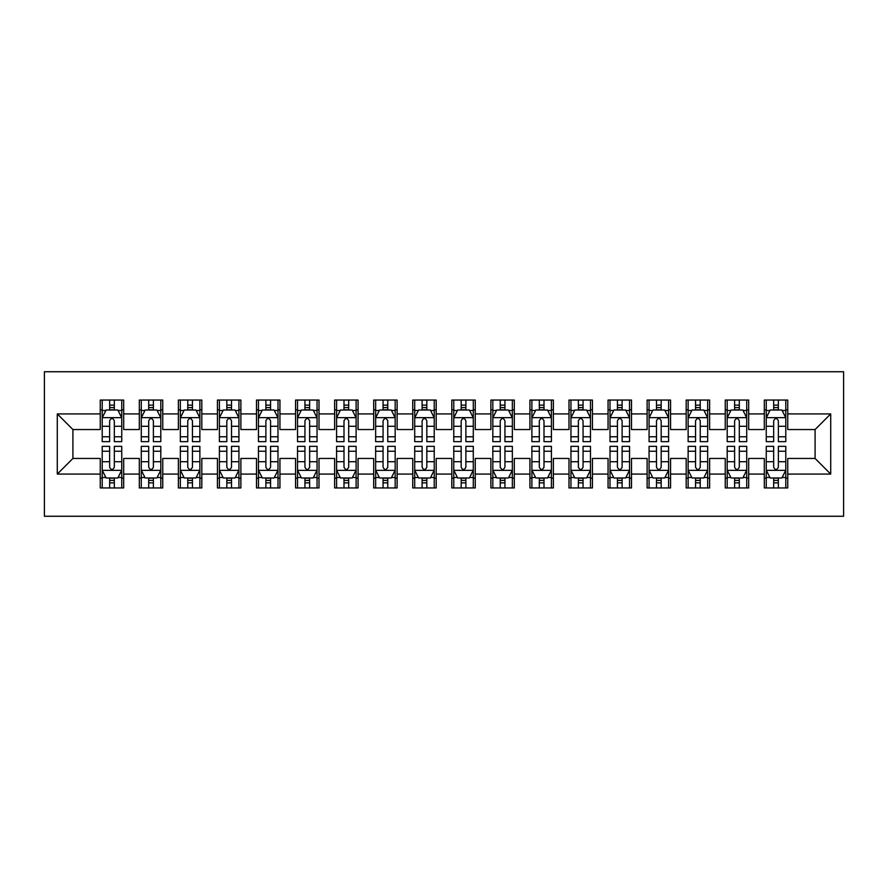 <?xml version="1.0" encoding="UTF-8"?>
<svg xmlns="http://www.w3.org/2000/svg" width="888" height="888" viewBox="0 0 888 888"><rect width="100%" height="100%" fill="white"/><g stroke="black" fill="none" stroke-linecap="round" stroke-linejoin="round"><path stroke-width="1.33" d="M44.4 516.261L843.6 516.261L843.6 371.739L44.4 371.739L44.4 516.261M57.287 474.081L57.287 413.919L100.255 413.919L100.255 429.548L72.916 429.548L72.916 458.452L57.287 474.081L100.255 474.081L100.255 487.945L123.698 487.945L123.698 474.081L139.316 474.081L139.316 487.945L162.759 487.945L162.759 474.081L178.377 474.081L178.377 487.945L201.82 487.945L201.82 474.081L217.438 474.081L217.438 487.945L240.881 487.945L240.881 474.081L256.51 474.081L256.51 487.945L279.942 487.945L279.942 474.081L295.571 474.081L295.571 487.945L319.003 487.945L319.003 474.081L334.632 474.081L334.632 487.945L358.064 487.945L358.064 474.081L373.693 474.081L373.693 487.945L397.125 487.945L397.125 474.081L412.754 474.081L412.754 487.945L436.186 487.945L436.186 474.081L451.814 474.081L451.814 487.945L475.247 487.945L475.247 474.081L490.875 474.081L490.875 487.945L514.307 487.945L514.307 474.081L529.936 474.081L529.936 487.945L553.368 487.945L553.368 474.081L568.997 474.081L568.997 487.945L592.429 487.945L592.429 474.081L608.058 474.081L608.058 487.945L631.49 487.945L631.49 474.081L647.119 474.081L647.119 487.945L670.562 487.945L670.562 474.081L686.18 474.081L686.18 487.945L709.623 487.945L709.623 474.081L725.241 474.081L725.241 487.945L748.684 487.945L748.684 474.081L764.302 474.081L764.302 487.945L787.745 487.945L787.745 458.452L815.084 458.452L815.084 429.548L787.745 429.548L787.745 413.919L830.713 413.919L830.713 474.081L787.745 474.081M787.745 413.919L787.745 400.055L764.302 400.055L764.302 413.919L748.684 413.919L748.684 400.055L725.241 400.055L725.241 413.919L709.623 413.919L709.623 400.055L686.18 400.055L686.18 413.919L670.562 413.919L670.562 400.055L647.119 400.055L647.119 413.919L631.49 413.919L631.49 400.055L608.058 400.055L608.058 413.919L592.429 413.919L592.429 400.055L568.997 400.055L568.997 413.919L553.368 413.919L553.368 400.055L529.936 400.055L529.936 413.919L514.307 413.919L514.307 400.055L490.875 400.055L490.875 413.919L475.247 413.919L475.247 400.055L451.814 400.055L451.814 413.919L436.186 413.919L436.186 400.055L412.754 400.055L412.754 413.919L397.125 413.919L397.125 400.055L373.693 400.055L373.693 413.919L358.064 413.919L358.064 400.055L334.632 400.055L334.632 413.919L319.003 413.919L319.003 400.055L295.571 400.055L295.571 413.919L279.942 413.919L279.942 400.055L256.51 400.055L256.51 413.919L240.881 413.919L240.881 400.055L217.438 400.055L217.438 413.919L201.82 413.919L201.82 400.055L178.377 400.055L178.377 413.919L162.759 413.919L162.759 400.055L139.316 400.055L139.316 413.919L123.698 413.919L123.698 400.055L100.255 400.055L100.255 413.919M748.684 474.081L748.684 458.452L764.302 458.452L764.302 474.081M830.713 413.919L815.084 429.548M709.623 474.081L709.623 458.452L725.241 458.452L725.241 474.081M764.302 413.919L764.302 429.548L748.684 429.548L748.684 413.919M670.562 474.081L670.562 458.452L686.18 458.452L686.18 474.081M725.241 413.919L725.241 429.548L709.623 429.548L709.623 413.919M631.49 474.081L631.49 458.452L647.119 458.452L647.119 474.081M686.18 413.919L686.18 429.548L670.562 429.548L670.562 413.919M592.429 474.081L592.429 458.452L608.058 458.452L608.058 474.081M647.119 413.919L647.119 429.548L631.49 429.548L631.49 413.919M553.368 474.081L553.368 458.452L568.997 458.452L568.997 474.081M608.058 413.919L608.058 429.548L592.429 429.548L592.429 413.919M514.307 474.081L514.307 458.452L529.936 458.452L529.936 474.081M568.997 413.919L568.997 429.548L553.368 429.548L553.368 413.919M475.247 474.081L475.247 458.452L490.875 458.452L490.875 474.081M529.936 413.919L529.936 429.548L514.307 429.548L514.307 413.919M436.186 474.081L436.186 458.452L451.814 458.452L451.814 474.081M490.875 413.919L490.875 429.548L475.247 429.548L475.247 413.919M397.125 474.081L397.125 458.452L412.754 458.452L412.754 474.081M451.814 413.919L451.814 429.548L436.186 429.548L436.186 413.919M358.064 474.081L358.064 458.452L373.693 458.452L373.693 474.081M412.754 413.919L412.754 429.548L397.125 429.548L397.125 413.919M319.003 474.081L319.003 458.452L334.632 458.452L334.632 474.081M373.693 413.919L373.693 429.548L358.064 429.548L358.064 413.919M279.942 474.081L279.942 458.452L295.571 458.452L295.571 474.081M334.632 413.919L334.632 429.548L319.003 429.548L319.003 413.919M240.881 474.081L240.881 458.452L256.51 458.452L256.51 474.081M295.571 413.919L295.571 429.548L279.942 429.548L279.942 413.919M201.82 474.081L201.82 458.452L217.438 458.452L217.438 474.081M256.51 413.919L256.51 429.548L240.881 429.548L240.881 413.919M162.759 474.081L162.759 458.452L178.377 458.452L178.377 474.081M217.438 413.919L217.438 429.548L201.82 429.548L201.82 413.919M123.698 474.081L123.698 458.452L139.316 458.452L139.316 474.081M178.377 413.919L178.377 429.548L162.759 429.548L162.759 413.919M72.916 458.452L100.255 458.452L100.255 474.081M139.316 413.919L139.316 429.548L123.698 429.548L123.698 413.919M764.302 409.823L766.255 409.823M785.791 409.823L787.745 409.823M725.241 409.823L727.194 409.823M746.73 409.823L748.684 409.823M686.18 409.823L688.133 409.823M707.669 409.823L709.623 409.823M647.119 409.823L649.073 409.823M668.609 409.823L670.562 409.823M608.058 409.823L610.012 409.823M629.548 409.823L631.49 409.823M568.997 409.823L570.951 409.823M590.476 409.823L592.429 409.823M529.936 409.823L531.89 409.823M551.415 409.823L553.368 409.823M490.875 409.823L492.829 409.823M512.354 409.823L514.307 409.823M451.814 409.823L453.768 409.823M473.293 409.823L475.247 409.823M412.754 409.823L414.707 409.823M434.232 409.823L436.186 409.823M373.693 409.823L375.646 409.823M395.171 409.823L397.125 409.823M334.632 409.823L336.585 409.823M356.11 409.823L358.064 409.823M295.571 409.823L297.524 409.823M317.049 409.823L319.003 409.823M256.51 409.823L258.452 409.823M277.988 409.823L279.942 409.823M217.438 409.823L219.392 409.823M238.928 409.823L240.881 409.823M178.377 409.823L180.331 409.823M199.867 409.823L201.82 409.823M139.316 409.823L141.27 409.823M160.806 409.823L162.759 409.823M100.255 409.823L102.209 409.823M121.745 409.823L123.698 409.823M100.255 478.177L102.209 478.177M121.745 478.177L123.698 478.177M139.316 478.177L141.27 478.177M160.806 478.177L162.759 478.177M178.377 478.177L180.331 478.177M199.867 478.177L201.82 478.177M217.438 478.177L219.392 478.177M238.928 478.177L240.881 478.177M256.51 478.177L258.452 478.177M277.988 478.177L279.942 478.177M295.571 478.177L297.524 478.177M317.049 478.177L319.003 478.177M334.632 478.177L336.585 478.177M356.11 478.177L358.064 478.177M373.693 478.177L375.646 478.177M395.171 478.177L397.125 478.177M412.754 478.177L414.707 478.177M434.232 478.177L436.186 478.177M451.814 478.177L453.768 478.177M473.293 478.177L475.247 478.177M490.875 478.177L492.829 478.177M512.354 478.177L514.307 478.177M529.936 478.177L531.89 478.177M551.415 478.177L553.368 478.177M568.997 478.177L570.951 478.177M590.476 478.177L592.429 478.177M608.058 478.177L610.012 478.177M629.548 478.177L631.49 478.177M647.119 478.177L649.073 478.177M668.609 478.177L670.562 478.177M686.18 478.177L688.133 478.177M707.669 478.177L709.623 478.177M725.241 478.177L727.194 478.177M746.73 478.177L748.684 478.177M764.302 478.177L766.255 478.177M785.791 478.177L787.745 478.177M57.287 413.919L72.916 429.548M815.084 458.452L830.713 474.081M114.319 405.139L109.635 405.139M121.745 436.763L114.319 436.763L114.319 441.658L121.745 441.658L121.745 417.826L117.838 410.012L106.116 410.012L102.209 417.826L102.209 441.658L109.635 441.658L109.635 436.763L102.209 436.763M102.209 417.826L102.209 400.055M121.745 417.826L121.745 400.055M109.635 410.012L109.635 400.055M114.319 400.055L114.319 410.012M114.319 436.763L114.319 420.757C112.765 417.749 111.2 417.749 109.635 420.757L109.635 436.763M114.319 409.823L109.635 409.823M109.635 482.861L114.319 482.861M102.209 451.237L109.635 451.237L109.635 446.342L102.209 446.342L102.209 470.174L106.116 477.988L117.838 477.988L121.745 470.174L121.745 446.342L114.319 446.342L114.319 451.237L121.745 451.237M121.745 470.174L121.745 487.945M102.209 470.174L102.209 487.945M114.319 477.988L114.319 487.945M109.635 487.945L109.635 477.988M109.635 451.237L109.635 467.243C111.189 470.252 112.754 470.252 114.319 467.243L114.319 451.237M109.635 478.177L114.319 478.177M153.38 405.139L148.696 405.139M160.806 436.763L153.38 436.763L153.38 441.658L160.806 441.658L160.806 417.826L156.899 410.012L145.177 410.012L141.27 417.826L141.27 441.658L148.696 441.658L148.696 436.763L141.27 436.763M141.27 417.826L141.27 400.055M160.806 417.826L160.806 400.055M148.696 410.012L148.696 400.055M153.38 400.055L153.38 410.012M153.38 436.763L153.38 420.757C151.826 417.749 150.261 417.749 148.696 420.757L148.696 436.763M153.38 409.823L148.696 409.823M192.441 405.139L187.757 405.139M199.867 436.763L192.441 436.763L192.441 441.658L199.867 441.658L199.867 417.826L195.959 410.012L184.238 410.012L180.331 417.826L180.331 441.658L187.757 441.658L187.757 436.763L180.331 436.763M180.331 417.826L180.331 400.055M199.867 417.826L199.867 400.055M187.757 410.012L187.757 400.055M192.441 400.055L192.441 410.012M192.441 436.763L192.441 420.757C190.887 417.749 189.322 417.749 187.757 420.757L187.757 436.763M192.441 409.823L187.757 409.823M148.696 482.861L153.38 482.861M141.27 451.237L148.696 451.237L148.696 446.342L141.27 446.342L141.27 470.174L145.177 477.988L156.899 477.988L160.806 470.174L160.806 446.342L153.38 446.342L153.38 451.237L160.806 451.237M160.806 470.174L160.806 487.945M141.27 470.174L141.27 487.945M153.38 477.988L153.38 487.945M148.696 487.945L148.696 477.988M148.696 451.237L148.696 467.243C150.25 470.252 151.815 470.252 153.38 467.243L153.38 451.237M148.696 478.177L153.38 478.177M187.757 482.861L192.441 482.861M180.331 451.237L187.757 451.237L187.757 446.342L180.331 446.342L180.331 470.174L184.238 477.988L195.959 477.988L199.867 470.174L199.867 446.342L192.441 446.342L192.441 451.237L199.867 451.237M199.867 470.174L199.867 487.945M180.331 470.174L180.331 487.945M192.441 477.988L192.441 487.945M187.757 487.945L187.757 477.988M187.757 451.237L187.757 467.243C189.322 470.252 190.876 470.252 192.441 467.243L192.441 451.237M187.757 478.177L192.441 478.177M231.502 405.139L226.817 405.139M238.928 436.763L231.502 436.763L231.502 441.658L238.928 441.658L238.928 417.826L235.02 410.012L223.299 410.012L219.392 417.826L219.392 441.658L226.817 441.658L226.817 436.763L219.392 436.763M219.392 417.826L219.392 400.055M238.928 417.826L238.928 400.055M226.817 410.012L226.817 400.055M231.502 400.055L231.502 410.012M231.502 436.763L231.502 420.757C229.948 417.749 228.383 417.749 226.817 420.757L226.817 436.763M231.502 409.823L226.817 409.823M270.562 405.139L265.878 405.139M277.988 436.763L270.562 436.763L270.562 441.658L277.988 441.658L277.988 417.826L274.081 410.012L262.36 410.012L258.452 417.826L258.452 441.658L265.878 441.658L265.878 436.763L258.452 436.763M258.452 417.826L258.452 400.055M277.988 417.826L277.988 400.055M265.878 410.012L265.878 400.055M270.562 400.055L270.562 410.012M270.562 436.763L270.562 420.757C269.009 417.749 267.443 417.749 265.878 420.757L265.878 436.763M270.562 409.823L265.878 409.823M226.817 482.861L231.502 482.861M219.392 451.237L226.817 451.237L226.817 446.342L219.392 446.342L219.392 470.174L223.299 477.988L235.02 477.988L238.928 470.174L238.928 446.342L231.502 446.342L231.502 451.237L238.928 451.237M238.928 470.174L238.928 487.945M219.392 470.174L219.392 487.945M231.502 477.988L231.502 487.945M226.817 487.945L226.817 477.988M226.817 451.237L226.817 467.243C228.383 470.252 229.937 470.252 231.502 467.243L231.502 451.237M226.817 478.177L231.502 478.177M265.878 482.861L270.562 482.861M258.452 451.237L265.878 451.237L265.878 446.342L258.452 446.342L258.452 470.174L262.36 477.988L274.081 477.988L277.988 470.174L277.988 446.342L270.562 446.342L270.562 451.237L277.988 451.237M277.988 470.174L277.988 487.945M258.452 470.174L258.452 487.945M270.562 477.988L270.562 487.945M265.878 487.945L265.878 477.988M265.878 451.237L265.878 467.243C267.443 470.252 268.997 470.252 270.562 467.243L270.562 451.237M265.878 478.177L270.562 478.177M309.623 405.139L304.939 405.139M317.049 436.763L309.623 436.763L309.623 441.658L317.049 441.658L317.049 417.826L313.142 410.012L301.421 410.012L297.524 417.826L297.524 441.658L304.939 441.658L304.939 436.763L297.524 436.763M297.524 417.826L297.524 400.055M317.049 417.826L317.049 400.055M304.939 410.012L304.939 400.055M309.623 400.055L309.623 410.012M309.623 436.763L309.623 420.757C308.069 417.749 306.504 417.749 304.939 420.757L304.939 436.763M309.623 409.823L304.939 409.823M304.939 482.861L309.623 482.861M297.524 451.237L304.939 451.237L304.939 446.342L297.524 446.342L297.524 470.174L301.421 477.988L313.142 477.988L317.049 470.174L317.049 446.342L309.623 446.342L309.623 451.237L317.049 451.237M317.049 470.174L317.049 487.945M297.524 470.174L297.524 487.945M309.623 477.988L309.623 487.945M304.939 487.945L304.939 477.988M304.939 451.237L304.939 467.243C306.504 470.252 308.058 470.252 309.623 467.243L309.623 451.237M304.939 478.177L309.623 478.177M348.684 405.139L344 405.139M356.11 436.763L348.684 436.763L348.684 441.658L356.11 441.658L356.11 417.826L352.203 410.012L340.481 410.012L336.585 417.826L336.585 441.658L344 441.658L344 436.763L336.585 436.763M336.585 417.826L336.585 400.055M356.11 417.826L356.11 400.055M344 410.012L344 400.055M348.684 400.055L348.684 410.012M348.684 436.763L348.684 420.757C347.13 417.749 345.565 417.749 344 420.757L344 436.763M348.684 409.823L344 409.823M344 482.861L348.684 482.861M336.585 451.237L344 451.237L344 446.342L336.585 446.342L336.585 470.174L340.481 477.988L352.203 477.988L356.11 470.174L356.11 446.342L348.684 446.342L348.684 451.237L356.11 451.237M356.11 470.174L356.11 487.945M336.585 470.174L336.585 487.945M348.684 477.988L348.684 487.945M344 487.945L344 477.988M344 451.237L344 467.243C345.565 470.252 347.13 470.252 348.684 467.243L348.684 451.237M344 478.177L348.684 478.177M387.756 405.139L383.061 405.139M395.171 436.763L387.756 436.763L387.756 441.658L395.171 441.658L395.171 417.826L391.264 410.012L379.553 410.012L375.646 417.826L375.646 441.658L383.061 441.658L383.061 436.763L375.646 436.763M375.646 417.826L375.646 400.055M395.171 417.826L395.171 400.055M383.061 410.012L383.061 400.055M387.756 400.055L387.756 410.012M387.756 436.763L387.756 420.757C386.191 417.749 384.626 417.749 383.061 420.757L383.061 436.763M387.756 409.823L383.061 409.823M426.817 405.139L422.122 405.139M434.232 436.763L426.817 436.763L426.817 441.658L434.232 441.658L434.232 417.826L430.325 410.012L418.614 410.012L414.707 417.826L414.707 441.658L422.122 441.658L422.122 436.763L414.707 436.763M414.707 417.826L414.707 400.055M434.232 417.826L434.232 400.055M422.122 410.012L422.122 400.055M426.817 400.055L426.817 410.012M426.817 436.763L426.817 420.757C425.252 417.749 423.687 417.749 422.122 420.757L422.122 436.763M426.817 409.823L422.122 409.823M465.878 405.139L461.183 405.139M473.293 436.763L465.878 436.763L465.878 441.658L473.293 441.658L473.293 417.826L469.386 410.012L457.675 410.012L453.768 417.826L453.768 441.658L461.183 441.658L461.183 436.763L453.768 436.763M453.768 417.826L453.768 400.055M473.293 417.826L473.293 400.055M461.183 410.012L461.183 400.055M465.878 400.055L465.878 410.012M465.878 436.763L465.878 420.757C464.313 417.749 462.748 417.749 461.183 420.757L461.183 436.763M465.878 409.823L461.183 409.823M504.939 405.139L500.244 405.139M512.354 436.763L504.939 436.763L504.939 441.658L512.354 441.658L512.354 417.826L508.447 410.012L496.736 410.012L492.829 417.826L492.829 441.658L500.244 441.658L500.244 436.763L492.829 436.763M492.829 417.826L492.829 400.055M512.354 417.826L512.354 400.055M500.244 410.012L500.244 400.055M504.939 400.055L504.939 410.012M504.939 436.763L504.939 420.757C503.374 417.749 501.809 417.749 500.244 420.757L500.244 436.763M504.939 409.823L500.244 409.823M544 405.139L539.316 405.139M551.415 436.763L544 436.763L544 441.658L551.415 441.658L551.415 417.826L547.519 410.012L535.797 410.012L531.89 417.826L531.89 441.658L539.316 441.658L539.316 436.763L531.89 436.763M531.89 417.826L531.89 400.055M551.415 417.826L551.415 400.055M539.316 410.012L539.316 400.055M544 400.055L544 410.012M544 436.763L544 420.757C542.435 417.749 540.87 417.749 539.316 420.757L539.316 436.763M544 409.823L539.316 409.823M583.061 405.139L578.377 405.139M590.476 436.763L583.061 436.763L583.061 441.658L590.476 441.658L590.476 417.826L586.58 410.012L574.858 410.012L570.951 417.826L570.951 441.658L578.377 441.658L578.377 436.763L570.951 436.763M570.951 417.826L570.951 400.055M590.476 417.826L590.476 400.055M578.377 410.012L578.377 400.055M583.061 400.055L583.061 410.012M583.061 436.763L583.061 420.757C581.496 417.749 579.942 417.749 578.377 420.757L578.377 436.763M583.061 409.823L578.377 409.823M622.122 405.139L617.438 405.139M629.548 436.763L622.122 436.763L622.122 441.658L629.548 441.658L629.548 417.826L625.64 410.012L613.919 410.012L610.012 417.826L610.012 441.658L617.438 441.658L617.438 436.763L610.012 436.763M610.012 417.826L610.012 400.055M629.548 417.826L629.548 400.055M617.438 410.012L617.438 400.055M622.122 400.055L622.122 410.012M622.122 436.763L622.122 420.757C620.557 417.749 619.003 417.749 617.438 420.757L617.438 436.763M622.122 409.823L617.438 409.823M661.183 405.139L656.498 405.139M668.609 436.763L661.183 436.763L661.183 441.658L668.609 441.658L668.609 417.826L664.701 410.012L652.98 410.012L649.073 417.826L649.073 441.658L656.498 441.658L656.498 436.763L649.073 436.763M649.073 417.826L649.073 400.055M668.609 417.826L668.609 400.055M656.498 410.012L656.498 400.055M661.183 400.055L661.183 410.012M661.183 436.763L661.183 420.757C659.618 417.749 658.064 417.749 656.498 420.757L656.498 436.763M661.183 409.823L656.498 409.823M700.244 405.139L695.559 405.139M707.669 436.763L700.244 436.763L700.244 441.658L707.669 441.658L707.669 417.826L703.762 410.012L692.041 410.012L688.133 417.826L688.133 441.658L695.559 441.658L695.559 436.763L688.133 436.763M688.133 417.826L688.133 400.055M707.669 417.826L707.669 400.055M695.559 410.012L695.559 400.055M700.244 400.055L700.244 410.012M700.244 436.763L700.244 420.757C698.678 417.749 697.124 417.749 695.559 420.757L695.559 436.763M700.244 409.823L695.559 409.823M383.061 482.861L387.756 482.861M375.646 451.237L383.061 451.237L383.061 446.342L375.646 446.342L375.646 470.174L379.553 477.988L391.264 477.988L395.171 470.174L395.171 446.342L387.756 446.342L387.756 451.237L395.171 451.237M395.171 470.174L395.171 487.945M375.646 470.174L375.646 487.945M387.756 477.988L387.756 487.945M383.061 487.945L383.061 477.988M383.061 451.237L383.061 467.243C384.626 470.252 386.191 470.252 387.756 467.243L387.756 451.237M383.061 478.177L387.756 478.177M422.122 482.861L426.817 482.861M414.707 451.237L422.122 451.237L422.122 446.342L414.707 446.342L414.707 470.174L418.614 477.988L430.325 477.988L434.232 470.174L434.232 446.342L426.817 446.342L426.817 451.237L434.232 451.237M434.232 470.174L434.232 487.945M414.707 470.174L414.707 487.945M426.817 477.988L426.817 487.945M422.122 487.945L422.122 477.988M422.122 451.237L422.122 467.243C423.687 470.252 425.252 470.252 426.817 467.243L426.817 451.237M422.122 478.177L426.817 478.177M461.183 482.861L465.878 482.861M453.768 451.237L461.183 451.237L461.183 446.342L453.768 446.342L453.768 470.174L457.675 477.988L469.386 477.988L473.293 470.174L473.293 446.342L465.878 446.342L465.878 451.237L473.293 451.237M473.293 470.174L473.293 487.945M453.768 470.174L453.768 487.945M465.878 477.988L465.878 487.945M461.183 487.945L461.183 477.988M461.183 451.237L461.183 467.243C462.748 470.252 464.313 470.252 465.878 467.243L465.878 451.237M461.183 478.177L465.878 478.177M500.244 482.861L504.939 482.861M492.829 451.237L500.244 451.237L500.244 446.342L492.829 446.342L492.829 470.174L496.736 477.988L508.447 477.988L512.354 470.174L512.354 446.342L504.939 446.342L504.939 451.237L512.354 451.237M512.354 470.174L512.354 487.945M492.829 470.174L492.829 487.945M504.939 477.988L504.939 487.945M500.244 487.945L500.244 477.988M500.244 451.237L500.244 467.243C501.809 470.252 503.374 470.252 504.939 467.243L504.939 451.237M500.244 478.177L504.939 478.177M539.316 482.861L544 482.861M531.89 451.237L539.316 451.237L539.316 446.342L531.89 446.342L531.89 470.174L535.797 477.988L547.519 477.988L551.415 470.174L551.415 446.342L544 446.342L544 451.237L551.415 451.237M551.415 470.174L551.415 487.945M531.89 470.174L531.89 487.945M544 477.988L544 487.945M539.316 487.945L539.316 477.988M539.316 451.237L539.316 467.243C540.87 470.252 542.435 470.252 544 467.243L544 451.237M539.316 478.177L544 478.177M578.377 482.861L583.061 482.861M570.951 451.237L578.377 451.237L578.377 446.342L570.951 446.342L570.951 470.174L574.858 477.988L586.58 477.988L590.476 470.174L590.476 446.342L583.061 446.342L583.061 451.237L590.476 451.237M590.476 470.174L590.476 487.945M570.951 470.174L570.951 487.945M583.061 477.988L583.061 487.945M578.377 487.945L578.377 477.988M578.377 451.237L578.377 467.243C579.931 470.252 581.496 470.252 583.061 467.243L583.061 451.237M578.377 478.177L583.061 478.177M617.438 482.861L622.122 482.861M610.012 451.237L617.438 451.237L617.438 446.342L610.012 446.342L610.012 470.174L613.919 477.988L625.64 477.988L629.548 470.174L629.548 446.342L622.122 446.342L622.122 451.237L629.548 451.237M629.548 470.174L629.548 487.945M610.012 470.174L610.012 487.945M622.122 477.988L622.122 487.945M617.438 487.945L617.438 477.988M617.438 451.237L617.438 467.243C618.991 470.252 620.557 470.252 622.122 467.243L622.122 451.237M617.438 478.177L622.122 478.177M656.498 482.861L661.183 482.861M649.073 451.237L656.498 451.237L656.498 446.342L649.073 446.342L649.073 470.174L652.98 477.988L664.701 477.988L668.609 470.174L668.609 446.342L661.183 446.342L661.183 451.237L668.609 451.237M668.609 470.174L668.609 487.945M649.073 470.174L649.073 487.945M661.183 477.988L661.183 487.945M656.498 487.945L656.498 477.988M656.498 451.237L656.498 467.243C658.052 470.252 659.618 470.252 661.183 467.243L661.183 451.237M656.498 478.177L661.183 478.177M695.559 482.861L700.244 482.861M688.133 451.237L695.559 451.237L695.559 446.342L688.133 446.342L688.133 470.174L692.041 477.988L703.762 477.988L707.669 470.174L707.669 446.342L700.244 446.342L700.244 451.237L707.669 451.237M707.669 470.174L707.669 487.945M688.133 470.174L688.133 487.945M700.244 477.988L700.244 487.945M695.559 487.945L695.559 477.988M695.559 451.237L695.559 467.243C697.113 470.252 698.678 470.252 700.244 467.243L700.244 451.237M695.559 478.177L700.244 478.177M739.304 405.139L734.62 405.139M746.73 436.763L739.304 436.763L739.304 441.658L746.73 441.658L746.73 417.826L742.823 410.012L731.101 410.012L727.194 417.826L727.194 441.658L734.62 441.658L734.62 436.763L727.194 436.763M727.194 417.826L727.194 400.055M746.73 417.826L746.73 400.055M734.62 410.012L734.62 400.055M739.304 400.055L739.304 410.012M739.304 436.763L739.304 420.757C737.75 417.749 736.185 417.749 734.62 420.757L734.62 436.763M739.304 409.823L734.62 409.823M734.62 482.861L739.304 482.861M727.194 451.237L734.62 451.237L734.62 446.342L727.194 446.342L727.194 470.174L731.101 477.988L742.823 477.988L746.73 470.174L746.73 446.342L739.304 446.342L739.304 451.237L746.73 451.237M746.73 470.174L746.73 487.945M727.194 470.174L727.194 487.945M739.304 477.988L739.304 487.945M734.62 487.945L734.62 477.988M734.62 451.237L734.62 467.243C736.174 470.252 737.739 470.252 739.304 467.243L739.304 451.237M734.62 478.177L739.304 478.177M778.365 405.139L773.681 405.139M785.791 436.763L778.365 436.763L778.365 441.658L785.791 441.658L785.791 417.826L781.884 410.012L770.162 410.012L766.255 417.826L766.255 441.658L773.681 441.658L773.681 436.763L766.255 436.763M766.255 417.826L766.255 400.055M785.791 417.826L785.791 400.055M773.681 410.012L773.681 400.055M778.365 400.055L778.365 410.012M778.365 436.763L778.365 420.757C776.811 417.749 775.246 417.749 773.681 420.757L773.681 436.763M778.365 409.823L773.681 409.823M773.681 482.861L778.365 482.861M766.255 451.237L773.681 451.237L773.681 446.342L766.255 446.342L766.255 470.174L770.162 477.988L781.884 477.988L785.791 470.174L785.791 446.342L778.365 446.342L778.365 451.237L785.791 451.237M785.791 470.174L785.791 487.945M766.255 470.174L766.255 487.945M778.365 477.988L778.365 487.945M773.681 487.945L773.681 477.988M773.681 451.237L773.681 467.243C775.235 470.252 776.8 470.252 778.365 467.243L778.365 451.237M773.681 478.177L778.365 478.177M121.645 417.638L102.309 417.638M102.209 410.489L105.883 410.489M118.071 410.489L121.745 410.489M109.635 426.284L102.209 426.284M121.745 426.284L114.319 426.284M114.319 407.614L109.635 407.614M102.309 470.363L121.645 470.363M121.745 477.511L118.071 477.511M105.883 477.511L102.209 477.511M114.319 461.716L121.745 461.716M102.209 461.716L109.635 461.716M109.635 480.386L114.319 480.386M160.706 417.638L141.37 417.638M141.27 410.489L144.944 410.489M157.132 410.489L160.806 410.489M148.696 426.284L141.27 426.284M160.806 426.284L153.38 426.284M153.38 407.614L148.696 407.614M199.767 417.638L180.431 417.638M180.331 410.489L184.005 410.489M196.193 410.489L199.867 410.489M187.757 426.284L180.331 426.284M199.867 426.284L192.441 426.284M192.441 407.614L187.757 407.614M141.37 470.363L160.706 470.363M160.806 477.511L157.132 477.511M144.944 477.511L141.27 477.511M153.38 461.716L160.806 461.716M141.27 461.716L148.696 461.716M148.696 480.386L153.38 480.386M180.431 470.363L199.767 470.363M199.867 477.511L196.193 477.511M184.005 477.511L180.331 477.511M192.441 461.716L199.867 461.716M180.331 461.716L187.757 461.716M187.757 480.386L192.441 480.386M238.828 417.638L219.491 417.638M219.392 410.489L223.066 410.489M235.253 410.489L238.928 410.489M226.817 426.284L219.392 426.284M238.928 426.284L231.502 426.284M231.502 407.614L226.817 407.614M277.889 417.638L258.552 417.638M258.452 410.489L262.127 410.489M274.314 410.489L277.988 410.489M265.878 426.284L258.452 426.284M277.988 426.284L270.562 426.284M270.562 407.614L265.878 407.614M219.491 470.363L238.828 470.363M238.928 477.511L235.253 477.511M223.066 477.511L219.392 477.511M231.502 461.716L238.928 461.716M219.392 461.716L226.817 461.716M226.817 480.386L231.502 480.386M258.552 470.363L277.889 470.363M277.988 477.511L274.314 477.511M262.127 477.511L258.452 477.511M270.562 461.716L277.988 461.716M258.452 461.716L265.878 461.716M265.878 480.386L270.562 480.386M316.949 417.638L297.613 417.638M297.524 410.489L301.187 410.489M313.375 410.489L317.049 410.489M304.939 426.284L297.524 426.284M317.049 426.284L309.623 426.284M309.623 407.614L304.939 407.614M297.613 470.363L316.949 470.363M317.049 477.511L313.375 477.511M301.187 477.511L297.524 477.511M309.623 461.716L317.049 461.716M297.524 461.716L304.939 461.716M304.939 480.386L309.623 480.386M356.01 417.638L336.674 417.638M336.585 410.489L340.248 410.489M352.436 410.489L356.11 410.489M344 426.284L336.585 426.284M356.11 426.284L348.684 426.284M348.684 407.614L344 407.614M336.674 470.363L356.01 470.363M356.11 477.511L352.436 477.511M340.248 477.511L336.585 477.511M348.684 461.716L356.11 461.716M336.585 461.716L344 461.716M344 480.386L348.684 480.386M395.071 417.638L375.735 417.638M375.646 410.489L379.309 410.489M391.497 410.489L395.171 410.489M383.061 426.284L375.646 426.284M395.171 426.284L387.756 426.284M387.756 407.614L383.061 407.614M434.132 417.638L414.807 417.638M414.707 410.489L418.37 410.489M430.558 410.489L434.232 410.489M422.122 426.284L414.707 426.284M434.232 426.284L426.817 426.284M426.817 407.614L422.122 407.614M473.193 417.638L453.868 417.638M453.768 410.489L457.442 410.489M469.63 410.489L473.293 410.489M461.183 426.284L453.768 426.284M473.293 426.284L465.878 426.284M465.878 407.614L461.183 407.614M512.265 417.638L492.929 417.638M492.829 410.489L496.503 410.489M508.691 410.489L512.354 410.489M500.244 426.284L492.829 426.284M512.354 426.284L504.939 426.284M504.939 407.614L500.244 407.614M551.326 417.638L531.99 417.638M531.89 410.489L535.564 410.489M547.752 410.489L551.415 410.489M539.316 426.284L531.89 426.284M551.415 426.284L544 426.284M544 407.614L539.316 407.614M590.387 417.638L571.051 417.638M570.951 410.489L574.625 410.489M586.813 410.489L590.476 410.489M578.377 426.284L570.951 426.284M590.476 426.284L583.061 426.284M583.061 407.614L578.377 407.614M629.448 417.638L610.111 417.638M610.012 410.489L613.686 410.489M625.874 410.489L629.548 410.489M617.438 426.284L610.012 426.284M629.548 426.284L622.122 426.284M622.122 407.614L617.438 407.614M668.509 417.638L649.172 417.638M649.073 410.489L652.747 410.489M664.934 410.489L668.609 410.489M656.498 426.284L649.073 426.284M668.609 426.284L661.183 426.284M661.183 407.614L656.498 407.614M707.57 417.638L688.233 417.638M688.133 410.489L691.808 410.489M703.995 410.489L707.669 410.489M695.559 426.284L688.133 426.284M707.669 426.284L700.244 426.284M700.244 407.614L695.559 407.614M375.735 470.363L395.071 470.363M395.171 477.511L391.497 477.511M379.309 477.511L375.646 477.511M387.756 461.716L395.171 461.716M375.646 461.716L383.061 461.716M383.061 480.386L387.756 480.386M414.807 470.363L434.132 470.363M434.232 477.511L430.558 477.511M418.37 477.511L414.707 477.511M426.817 461.716L434.232 461.716M414.707 461.716L422.122 461.716M422.122 480.386L426.817 480.386M453.868 470.363L473.193 470.363M473.293 477.511L469.63 477.511M457.442 477.511L453.768 477.511M465.878 461.716L473.293 461.716M453.768 461.716L461.183 461.716M461.183 480.386L465.878 480.386M492.929 470.363L512.265 470.363M512.354 477.511L508.691 477.511M496.503 477.511L492.829 477.511M504.939 461.716L512.354 461.716M492.829 461.716L500.244 461.716M500.244 480.386L504.939 480.386M531.99 470.363L551.326 470.363M551.415 477.511L547.752 477.511M535.564 477.511L531.89 477.511M544 461.716L551.415 461.716M531.89 461.716L539.316 461.716M539.316 480.386L544 480.386M571.051 470.363L590.387 470.363M590.476 477.511L586.813 477.511M574.625 477.511L570.951 477.511M583.061 461.716L590.476 461.716M570.951 461.716L578.377 461.716M578.377 480.386L583.061 480.386M610.111 470.363L629.448 470.363M629.548 477.511L625.874 477.511M613.686 477.511L610.012 477.511M622.122 461.716L629.548 461.716M610.012 461.716L617.438 461.716M617.438 480.386L622.122 480.386M649.172 470.363L668.509 470.363M668.609 477.511L664.934 477.511M652.747 477.511L649.073 477.511M661.183 461.716L668.609 461.716M649.073 461.716L656.498 461.716M656.498 480.386L661.183 480.386M688.233 470.363L707.57 470.363M707.669 477.511L703.995 477.511M691.808 477.511L688.133 477.511M700.244 461.716L707.669 461.716M688.133 461.716L695.559 461.716M695.559 480.386L700.244 480.386M746.63 417.638L727.294 417.638M727.194 410.489L730.868 410.489M743.056 410.489L746.73 410.489M734.62 426.284L727.194 426.284M746.73 426.284L739.304 426.284M739.304 407.614L734.62 407.614M727.294 470.363L746.63 470.363M746.73 477.511L743.056 477.511M730.868 477.511L727.194 477.511M739.304 461.716L746.73 461.716M727.194 461.716L734.62 461.716M734.62 480.386L739.304 480.386M785.691 417.638L766.355 417.638M766.255 410.489L769.929 410.489M782.117 410.489L785.791 410.489M773.681 426.284L766.255 426.284M785.791 426.284L778.365 426.284M778.365 407.614L773.681 407.614M766.355 470.363L785.691 470.363M785.791 477.511L782.117 477.511M769.929 477.511L766.255 477.511M778.365 461.716L785.791 461.716M766.255 461.716L773.681 461.716M773.681 480.386L778.365 480.386"/></g></svg>
